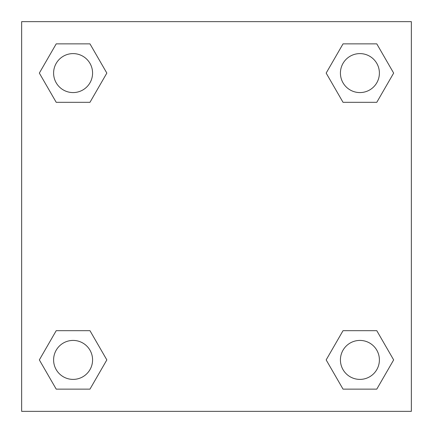 <?xml version="1.0" encoding="UTF-8"?>
<svg xmlns="http://www.w3.org/2000/svg" width="433" height="433" viewBox="0 0 433 433"><rect width="100%" height="100%" fill="white"/><g stroke="black" fill="none" stroke-linecap="round" stroke-linejoin="round"><path stroke-width="0.65" d="M376.786 102.318L343.033 102.318L376.786 102.318L393.657 73.09L376.786 102.318L343.033 102.318L326.163 73.09L343.033 43.863L326.163 73.09M56.214 43.863L89.967 43.863L56.214 43.863L89.967 43.863L106.837 73.09L89.967 102.318L56.214 102.318L89.967 102.318L56.214 102.318L39.343 73.09L56.214 43.863L39.343 73.09M56.214 330.682L89.967 330.682L56.214 330.682L39.343 359.91L56.214 330.682L89.967 330.682L106.837 359.91L89.967 389.137L56.214 389.137L89.967 389.137L56.214 389.137L39.343 359.91M358.048 330.682L343.033 330.682L358.048 330.682L343.033 330.682L326.163 359.91L343.033 330.682L376.786 330.682L343.033 330.682L376.786 330.682L393.657 359.91L376.786 389.137L343.033 389.137L376.786 389.137L343.033 389.137L326.163 359.91M411.35 21.65L21.65 21.65L21.65 411.35L411.35 411.35L411.35 21.65M343.033 43.863L376.786 43.863L343.033 43.863L376.786 43.863L393.657 73.09M379.395 359.91A19.485 19.485 0 0 0 350.167 343.033A19.485 19.485 0 0 0 350.167 376.786A19.485 19.485 0 0 0 379.395 359.91M92.575 359.91A19.485 19.485 0 0 0 63.348 343.033A19.485 19.485 0 0 0 63.348 376.786A19.485 19.485 0 0 0 92.575 359.91M379.395 73.09A19.485 19.485 0 0 0 350.167 56.214A19.485 19.485 0 0 0 350.167 89.967A19.485 19.485 0 0 0 379.395 73.09M92.575 73.09A19.485 19.485 0 0 0 63.348 56.214A19.485 19.485 0 0 0 63.348 89.967A19.485 19.485 0 0 0 92.575 73.09M74.952 330.682L89.967 330.682M358.048 102.318L343.033 102.318M89.967 102.318L74.952 102.318"/></g></svg>
